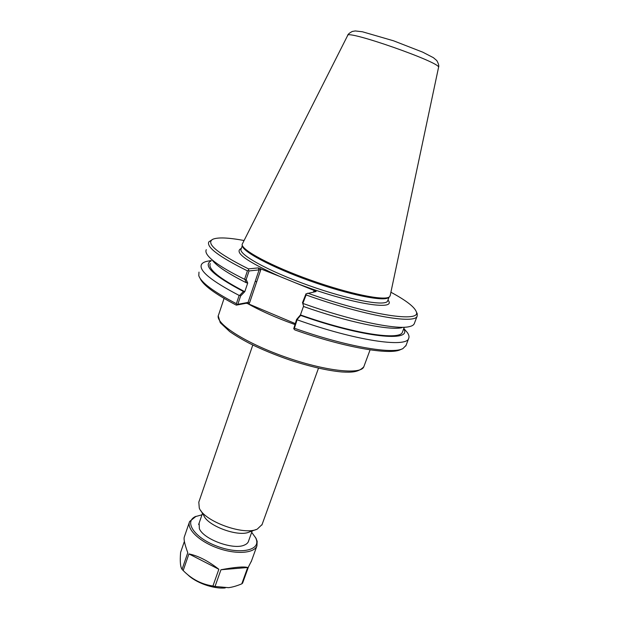 <?xml version="1.0" encoding="UTF-8"?>
<svg xmlns="http://www.w3.org/2000/svg" width="619" height="619" viewBox="0 0 619 619"><rect width="100%" height="100%" fill="white"/><g stroke="black" fill="none" stroke-linecap="round" stroke-linejoin="round"><path stroke-width="0.93" d="M295.147 323.551L248.234 303.782L249.434 303.217L248.08 302.397L237.812 304.324L240.621 295.983L244.768 291.673L243.414 291.479L239.739 295.286L240.621 295.983M262.085 524.525L257.28 529.106C243.971 535.814 204.2 521.368 199.279 508.06L198.807 502.156L252.8 345.023M255.98 529.57L249.248 532.015C238.648 537.3 207.775 526.08 203.79 515.519L200.881 510.714M302.768 303.596L303.728 306.56L302.768 303.596L306.103 294.946L305.987 293.839L302.459 302.768M303.728 306.56C347.793 322.151 389.405 330.67 401.924 327.683M296.578 319.474L293.731 328.681L294.396 328.217L297.205 319.404L300.617 315.388L300.439 314.939L296.578 319.474L297.205 319.404M303.558 306.15L300.439 314.939M300.617 315.388C363.252 337.649 412.85 342.415 403.689 328.79M300.47 314.932C353.72 333.865 400.346 340.767 402.427 332.124L402.605 331.645M246.176 279.486L244.992 279.687L246.354 282.767L247.701 282.976L246.176 279.486L249.055 270.952L259.106 269.869L248.08 302.397L246.285 303.24L248.234 303.782M212.247 260.05C216.286 265.775 227.66 273.343 246.354 282.767M247.732 282.968L244.791 291.673C219.242 278.411 207.729 269.048 210.251 263.578M206.289 249.666C205.547 250.997 205.887 252.707 207.319 254.811C211.574 260.893 224.001 269.056 244.582 279.301L244.992 279.687M211.118 260.932C202.459 265.381 213.23 275.563 243.414 291.479M249.434 303.217L260.785 269.783L259.106 269.869L258.255 267.895L248.498 268.894L248.552 270.279L247.422 270.851L244.582 279.301M241.348 248.412C233.402 251.956 246.215 261.303 279.788 276.453L258.255 267.895M237.812 304.324L236.296 305.136L246.285 303.24M249.055 270.952L248.552 270.279M305.987 293.839L316.162 291.518L314.963 290.814L313.694 291.394L314.143 291.913M401.955 348.992L400.733 349.511C390.589 355.407 344.388 347.553 294.776 329.896L293.731 328.681M279.788 276.453L294.938 282.643C347.282 303.209 398.21 311.721 387.966 300.06M314.963 290.814L294.938 282.643M390.899 292.23C405.902 300.331 414.343 306.784 416.231 311.597C421.918 322.917 370.634 315.566 307.705 293.166M248.498 268.894C217.168 253.156 205.315 243.259 212.936 239.213C218.012 237.178 228.349 237.603 243.956 240.482M242.362 245.511C241.588 251.136 271.617 267.284 310.312 281.034C348.984 294.837 384.105 301.863 388.593 297.538L389.475 296.811C384.987 301.151 349.557 294.025 310.545 280.098C271.493 266.216 241.263 249.968 242.13 244.373L347.63 35.546C345.348 29.078 441.664 62.767 438.554 67.363L438.515 67.533M406.018 345.441L402.93 348.574C392.694 354.571 345.201 346.392 294.396 328.217M200.138 278.395C202.87 284.988 214.917 293.901 236.296 305.136M239.739 295.286L239.151 295.425L236.373 303.681L236.976 304.664M236.373 303.681C213.524 291.75 200.997 282.419 198.8 275.687L198.985 272.12M239.151 295.425C211.195 280.871 198.629 270.565 201.461 264.514C202.336 262.943 204.347 261.837 207.504 261.203L208.789 260.97M212.688 239.329L208.82 241.897C206.259 247.128 219.126 256.777 247.422 270.851M306.103 294.946C364.506 315.814 415.411 324.503 417.152 316.092L417.237 313.74L416.44 312.046M303.093 303.511C350.71 320.495 395.905 329.896 408.997 326.708C411.844 326.12 413.593 325.145 414.235 323.768L414.413 323.319M404.199 328.937L407.256 332.442C408.927 334.809 409.399 336.813 408.672 338.446C406.474 348.033 355.391 340.643 297.337 319.853M390.21 295.503L389.475 296.811M251.693 532.325L255.779 538.004L256.506 540.07C259.701 551.042 237.936 554.624 215.83 545.757C193.623 537.106 183.688 521.113 196.045 516.316L189.615 521.5C186.319 528.85 199.016 541.354 217.354 547.97C235.661 554.678 254.069 553.471 256.916 545.935L257.171 541.238L255.392 537.23M194.884 516.764L201.987 514.815M199.117 523.132L199.364 528.688C203.535 539.381 233.626 550.322 244.42 545.053C246.88 544.024 248.312 542.554 248.714 540.627M189.36 522.25L184.361 536.828C183.503 538.878 184.648 544.178 187.781 552.736L182.056 569.348L183.178 570.54L188.927 553.912C198.126 555.777 208.108 560.899 218.855 569.271L212.936 586L215.025 586.472L220.96 569.751C235.096 567.128 244.01 566.385 247.685 567.515L241.789 583.849L242.609 583.106L248.498 566.811L251.523 560.876M182.056 569.348L182.017 569.294C180.346 566.934 179.881 561.309 180.609 552.403L184.385 541.416M188.927 553.912L218.855 569.271M212.936 586C201.67 584.359 191.751 579.206 183.178 570.54M220.96 569.751L247.685 567.515M241.789 583.849C236.737 585.945 232.326 587.214 228.543 587.671L215.025 586.472M187.309 574.285C195.341 582.641 213.47 589.164 225.231 587.926M249.449 303.163L248.072 302.397M255.19 281.405L256.746 281.676M247.499 303.503C258.069 309.508 271.083 315.489 286.543 321.447L294.814 324.503M363.987 366.301L363.794 366.819C360.885 375.083 324.07 370.974 283.688 356.451C243.267 342.021 214.027 322.484 218.6 314.862L224.07 298.435M260.785 269.783L260.212 268.468M313.694 291.394L313.469 292.044M389.042 297.166L387.626 300.989C385.668 306.691 349.441 300.037 308.672 285.467C267.865 270.96 237.472 253.898 241.201 248.853L242.339 245.449M370.092 349.851L363.794 366.819C358.347 372.46 351.577 372.445 341.974 371.973C327.714 370.657 310.56 366.75 290.504 360.266C275.757 355.229 262.216 349.665 249.89 343.584C242.346 339.653 235.63 335.668 229.757 331.622L220.256 322.692L218.259 315.938M318.499 368.158L261.899 525.036M202.49 513.368L198.637 524.517M252.188 530.947L248.234 541.965M416.231 311.597L417.237 313.74M417.152 316.092L414.235 323.768M408.672 338.446L405.824 345.959M403.805 328.48L407.256 332.442M347.723 35.353C347.979 34.215 349.526 32.908 352.366 31.43L355.314 30.95L362.471 31.786L393.545 40.8L422.762 52.174L433.401 57.683L436.813 60.592C438.592 63.78 439.173 66.04 438.554 67.363L390.117 295.952M211.249 260.537L207.504 261.203M402.427 332.124L404.222 327.366M255.779 538.004L256.413 539.103M251.19 561.789L256.916 545.935"/></g></svg>
